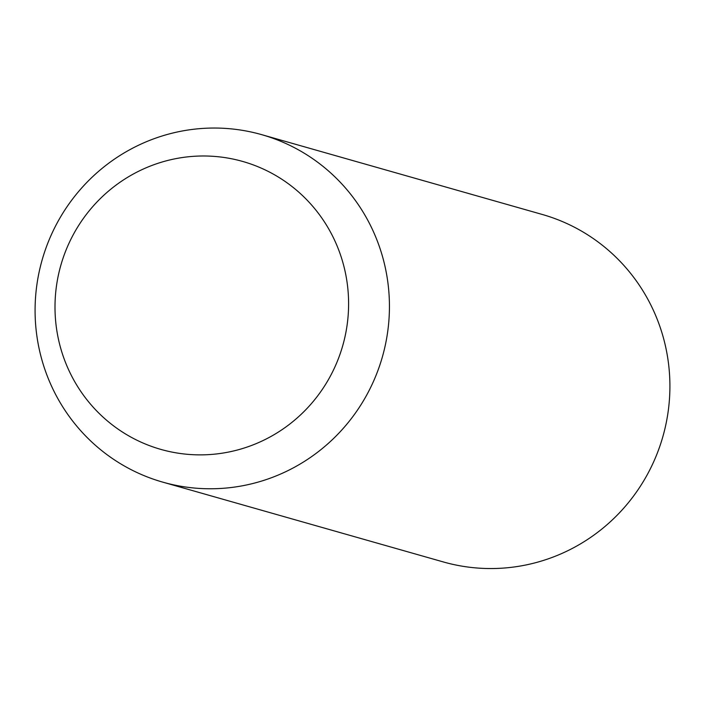 <?xml version="1.0" encoding="UTF-8"?>
<svg xmlns="http://www.w3.org/2000/svg" width="705" height="705" viewBox="0 0 705 705"><rect width="100%" height="100%" fill="white"/><g stroke="black" fill="none" stroke-linecap="round" stroke-linejoin="round"><path stroke-width="1.06" d="M279.621 140.833A180.647 176.893 105.9 0 1 379.51 366.054A180.647 176.893 105.9 0 1 162.837 482.158A180.647 176.893 105.9 0 1 144.904 475.981A180.647 176.893 105.9 0 1 45.014 250.76A180.647 176.893 105.9 0 1 261.687 134.655A180.647 176.893 105.9 0 1 279.621 140.833M257.616 166.591A149.68 146.569 105.9 0 1 337.58 360.713A149.68 146.569 105.9 0 1 145.988 444.273A149.68 146.569 105.9 0 1 66.023 250.143A149.68 146.569 105.9 0 1 257.616 166.591M261.687 134.655L542.163 214.435A180.647 176.893 105.9 0 1 560.096 220.612A180.647 176.893 105.9 0 1 659.986 445.824A180.647 176.893 105.9 0 1 443.313 561.938L162.837 482.158"/></g></svg>
